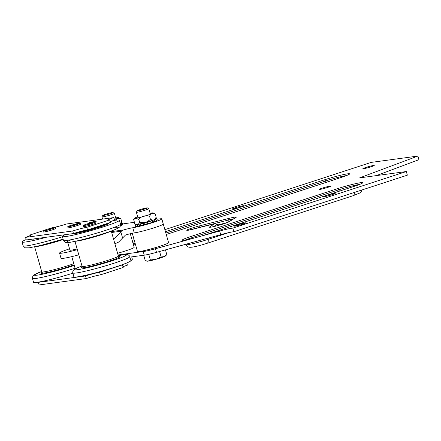 <?xml version="1.0" encoding="UTF-8"?>
<svg xmlns="http://www.w3.org/2000/svg" width="441" height="441" viewBox="0 0 441 441"><rect width="100%" height="100%" fill="white"/><g stroke="black" fill="none" stroke-linecap="round" stroke-linejoin="round"><path stroke-width="0.66" d="M46.537 237.214A29.646 2.183 164.1 0 1 22.05 241.949A29.646 2.183 164.1 0 1 26.168 239.562M38.753 238.267A18.869 1.389 164.1 0 1 32.557 239.11M72.826 273.205A29.646 2.183 164.1 0 1 33.538 282.279L32.436 278.403A29.646 2.183 164.1 0 0 35.837 278.464A29.646 2.183 164.1 0 0 74.468 268.448A29.646 2.183 164.1 0 0 75.086 268.244M113.161 220.638A29.646 2.183 164.1 0 1 119.395 220.241A29.646 2.183 164.1 0 1 104.401 226.531A29.646 2.183 164.1 0 1 62.368 236.486A29.646 2.183 164.1 0 1 65.092 234.7M108.949 222.937L109.026 223.196A18.869 1.389 164.1 0 1 99.484 227.198A18.869 1.389 164.1 0 1 72.875 233.647M72.748 272.94A29.646 2.183 164.1 0 0 114.787 262.985A29.646 2.183 164.1 0 0 129.775 256.695L130.883 260.57A29.646 2.183 164.1 0 1 115.889 266.86A29.646 2.183 164.1 0 1 73.856 276.816L72.644 272.119L73.212 270.427L77.103 267.946L81.987 266.022A26.951 1.985 164.1 0 0 80.62 269.186A26.951 1.985 164.1 0 0 115.051 259.826A26.951 1.985 164.1 0 0 123.359 254.788A26.951 1.985 164.1 0 0 118.287 255.703M103.431 224.734A14.636 1.075 164.1 0 1 97.406 226.944A14.636 1.075 164.1 0 1 88.817 229.502M86.833 230.026A14.636 1.075 164.1 0 1 80.207 231.575M108.58 223.058A18.869 1.389 164.1 0 1 99.335 226.685A18.869 1.389 164.1 0 1 75.356 232.969M113.431 238.669L115.2 237.969L121.44 231.172L123.469 229.97A10.782 0.794 164.1 0 1 132.785 227.743A16.174 1.191 -15.9 0 0 150.442 223.317A16.174 1.191 -15.9 0 0 161.808 218.879L163.28 224.05A16.174 1.191 164.1 0 1 161.693 225.075A16.174 1.191 164.1 0 1 144.367 230.643A16.174 1.191 164.1 0 1 132.173 232.914M132.785 227.743L134.257 232.914A16.174 1.191 164.1 0 0 151.913 228.488A16.174 1.191 164.1 0 0 163.28 224.05L168.583 242.666A16.174 1.191 164.1 0 1 166.996 243.686A16.174 1.191 164.1 0 1 149.67 249.253A16.174 1.191 164.1 0 1 137.476 251.524L132.278 233.283M130.293 233.73L134.169 247.329A16.174 1.191 164.1 0 1 128.447 249.931A16.174 1.191 164.1 0 1 117.598 253.283M77.103 248.878A10.782 0.794 164.1 0 1 69.926 250.141L67.76 242.539M164.879 229.656L371.212 162.387L417.919 156.059L359.613 177.877L406.326 171.543L232.82 228.107A16.306 1.202 -15.9 0 0 219.646 231.04L220.676 234.662L156.489 252.357A16.174 1.191 -15.9 0 1 144.257 255.174L129.902 257.12M376.393 175.601L418.95 159.681L417.919 156.059M220.676 234.662A16.306 1.202 164.1 0 1 233.851 231.729L407.357 175.165L406.326 171.543M191.306 236.343A17.877 1.317 -15.9 0 0 182.486 240.262A17.877 1.317 -15.9 0 0 196.515 237.418L199.172 236.685A17.877 1.317 -15.9 0 0 207.612 234.132L353.721 186.504A17.877 1.317 -15.9 0 0 360.705 182.673A17.877 1.317 -15.9 0 0 337.415 188.709L191.306 236.343A2.155 0.981 71.9 0 1 192.563 237.462L338.666 189.828A2.155 0.981 -108.1 0 0 337.415 188.709M196.515 237.418L155.458 248.735A16.174 1.191 164.1 0 1 143.226 251.557L118.078 254.964M219.646 231.04L199.172 236.685M132.168 240.317L134.103 239.684M371.245 166.731A5.931 0.435 164.1 0 1 362.838 168.721A5.931 0.435 164.1 0 1 368.422 166.681A5.931 0.435 164.1 0 1 374.244 165.474A5.931 0.435 164.1 0 1 371.245 166.731M327.553 187.442A5.931 0.435 164.1 0 1 319.141 189.432A5.931 0.435 164.1 0 1 324.725 187.386A5.931 0.435 164.1 0 1 330.552 186.179A5.931 0.435 164.1 0 1 327.553 187.442M332.183 194.641A5.931 0.435 164.1 0 1 323.777 196.631A5.931 0.435 164.1 0 1 329.361 194.586A5.931 0.435 164.1 0 1 335.182 193.379A5.931 0.435 164.1 0 1 332.183 194.641M240.731 207.033A5.931 0.435 164.1 0 1 232.324 209.023A5.931 0.435 164.1 0 1 237.908 206.978A5.931 0.435 164.1 0 1 243.73 205.776A5.931 0.435 164.1 0 1 240.731 207.033M242.831 224.144A5.931 0.435 164.1 0 1 234.425 226.134A5.931 0.435 164.1 0 1 240.009 224.089A5.931 0.435 164.1 0 1 245.83 222.881A5.931 0.435 164.1 0 1 242.831 224.144M214.85 223.664L209.591 226.939A10.33 0.761 -15.9 0 0 217.005 225.786A10.33 0.761 -15.9 0 0 228.945 221.817L235.996 217.43A11.411 0.838 -15.9 0 0 229.105 218.361L200.087 225.726A10.33 0.761 -15.9 0 0 187.326 229.811A10.33 0.761 -15.9 0 0 193.219 229.155L215.043 223.609L219.386 225.13M232.82 228.107L233.851 231.729M69.546 248.807L67.44 249.534A21.565 1.588 -15.9 0 0 59.557 253.095A21.565 1.588 -15.9 0 0 77.329 249.661M78.801 254.832A21.565 1.588 164.1 0 1 61.029 258.266L59.557 253.095M134.257 232.914A10.782 0.794 -15.9 0 0 125.575 234.965L118.59 242.098L114.908 243.84M134.334 222.319L125.536 223.51A16.174 1.191 -15.9 0 0 122.548 224.045M161.808 218.879A16.174 1.191 -15.9 0 0 159.951 218.846L156.924 219.26M120.481 224.05L121.727 221.851L121.782 222.462L120.349 224.116M114.489 220.406L114.153 220.307M116.832 217.722L120.845 218.747L117.775 218.284L115.162 220.302M121.727 221.851L120.845 218.747M156.147 217.187L156.197 217.799L154.769 219.453L156.147 217.187L155.26 214.083C152.702 212.507 150.816 213.284 149.598 216.415C146.666 214.701 140.414 216.454 138.821 219.442L135.977 218.218L133.662 219.524L134.753 223.62L135.552 224.364L136.6 224.535L138.198 224.348L139.709 222.545L145.762 222.512L150.48 219.519L153.165 220.136L154.769 219.453M151.246 213.058L155.26 214.083M135.095 217.865L137.173 217.016M139.709 222.545L138.821 219.442M150.48 219.519L149.598 216.415M121.529 264.947A10.782 0.794 -15.9 0 0 122.438 264.876L123.171 267.461L100.344 274.903A10.782 0.794 -15.9 0 0 86.293 278.547L39.095 284.941L38.361 282.356A10.782 0.794 -15.9 0 0 39.773 281.882M126.765 262.963L127.388 265.151A10.782 0.794 -15.9 0 0 122.973 266.766M122.438 264.876L99.605 272.317A10.782 0.794 -15.9 0 0 85.56 275.961L38.361 282.356M100.344 274.903L99.605 272.317M86.293 278.547L85.56 275.961M93.845 221.652L91.717 222.165L93.856 221.68M94.732 221.531L96.728 221.068L94.743 221.558M94.523 221.586L91.563 222.209L94.484 221.321L96.882 221.024L94.528 221.603M93.961 221.911L90.874 222.358L93.961 221.911M96.7 221.018L93.746 221.421L96.7 221.018M89.716 222.512L91.017 222.203L89.716 222.512M89.644 222.523L91.171 222.159L89.644 222.523M43.698 230.522L29.762 235.064A10.782 0.794 164.1 0 1 30.997 235.086A10.782 0.794 164.1 0 1 25.545 237.374L72.743 230.979A10.782 0.794 164.1 0 1 86.794 227.335L109.622 219.894A10.782 0.794 164.1 0 1 108.387 219.872A10.782 0.794 164.1 0 1 113.839 217.584L66.635 223.978A10.782 0.794 164.1 0 1 52.589 227.622L49.932 228.488M110.162 221.784A10.782 0.794 164.1 0 1 114.572 220.169L113.839 217.584M25.545 237.374L26.284 239.959L73.482 233.565A10.782 0.794 164.1 0 1 87.527 229.921L110.36 222.479L109.622 219.894M29.762 235.064L29.96 235.759M72.743 230.979L73.482 233.565M86.794 227.335L87.527 229.921M48.405 229.259L51.31 228.587L48.405 229.259M46.74 229.43A6.466 0.474 164.1 0 1 55.461 227.402A6.466 0.474 164.1 0 1 51.74 228.918A6.466 0.474 164.1 0 1 43.02 230.946A6.466 0.474 164.1 0 1 46.74 229.43M55.461 227.402L55.753 228.438A6.466 0.474 164.1 0 1 52.032 229.954A6.466 0.474 164.1 0 1 43.312 231.983L43.02 230.946M75.714 224.37L71.889 225.544L75.714 224.37M67.743 226.729L68.035 227.76A6.466 0.474 -15.9 0 0 68.994 227.743A6.466 0.474 -15.9 0 0 76.05 225.957A6.466 0.474 -15.9 0 0 80.477 224.215L80.185 223.185A6.466 0.474 -15.9 0 0 79.22 223.201A6.466 0.474 -15.9 0 0 72.17 224.987A6.466 0.474 -15.9 0 0 67.743 226.729A6.466 0.474 -15.9 0 0 68.702 226.707A6.466 0.474 -15.9 0 0 75.758 224.921A6.466 0.474 -15.9 0 0 80.185 223.185M91.623 223.113L87.483 224.304L91.623 223.113M103.001 274.037A6.466 0.474 -15.9 0 0 109.236 272.003M83.332 225.483L83.63 226.52A6.466 0.474 -15.9 0 0 83.647 226.542A6.466 0.474 -15.9 0 0 90.179 225.147A6.466 0.474 -15.9 0 0 96.072 222.975L95.774 221.939A6.466 0.474 -15.9 0 0 95.758 221.917A6.466 0.474 -15.9 0 0 89.225 223.311A6.466 0.474 -15.9 0 0 83.332 225.483A6.466 0.474 -15.9 0 0 83.355 225.511A6.466 0.474 -15.9 0 0 89.881 224.116A6.466 0.474 -15.9 0 0 95.774 221.939M121.038 223.703L122.339 223.333L122.78 224.882L121.826 225.153M120.338 226.117A11.372 0.838 -15.9 0 0 121.914 225.461L121.473 223.912L120.509 224.149M122.339 223.333A11.372 0.838 -15.9 0 0 122.333 223.311A11.372 0.838 -15.9 0 0 121.859 223.207L121.407 223.344M120.547 224.309A11.372 0.838 -15.9 0 0 121.473 223.912M152.884 220.241L154.141 219.965L154.582 221.52A11.372 0.838 164.1 0 0 156.329 220.798L155.888 219.249L154.427 219.612M147.333 222.049L148.071 223.659A11.372 0.838 164.1 0 0 151.23 222.677L150.789 221.128L150.034 221.222M152.31 220.45L152.735 221.939L153.06 221.845L152.63 220.335M152.735 221.939A9.057 0.667 164.1 0 1 151.175 222.49M143.816 223.047L144.251 224.574L144.527 224.48L144.097 222.975M144.251 224.574L143.805 224.855L143.358 223.306L143.755 223.052M147.046 222.143L147.741 223.593L147.305 222.066M147.476 223.653A9.057 0.667 164.1 0 1 144.527 224.48M138.689 224.254L139.119 225.764L139.439 225.676L139.02 224.193M139.119 225.764L137.52 226.31L137.079 224.761L138.386 224.309M140.651 225.428A9.057 0.667 164.1 0 1 139.439 225.676M135.856 226.216L135.326 226.36L134.885 224.811L135.999 224.502M154.582 221.52L153.06 221.845M148.071 223.659L147.741 223.593M141.103 223.73L140.266 224.083L140.712 225.632A11.372 0.838 164.1 0 0 143.805 224.855M136.986 224.513L135.503 224.971L135.944 226.525A11.372 0.838 164.1 0 0 137.52 226.31M155.453 219.039L156.753 218.67L157.194 220.219L156.241 220.489M155.888 219.249A11.372 0.838 164.1 0 1 154.141 219.965M155.822 218.681L156.274 218.543A11.372 0.838 164.1 0 1 156.753 218.648A11.372 0.838 164.1 0 1 156.753 218.67M134.885 224.811A11.372 0.838 164.1 0 1 135.552 224.364M137.079 224.761A11.372 0.838 164.1 0 1 135.503 224.971M143.358 223.306A11.372 0.838 164.1 0 1 140.266 224.083M150.789 221.128A11.372 0.838 164.1 0 1 147.63 222.104M110.548 212.909A5.314 0.391 164.1 0 1 112.951 212.54A5.314 0.391 164.1 0 1 107.968 214.392A5.314 0.391 164.1 0 1 102.759 215.44A5.314 0.391 164.1 0 1 110.548 212.909M102.759 215.44L101.965 216.862A6.466 0.474 -15.9 0 0 101.959 216.9A6.466 0.474 -15.9 0 0 104.908 216.476A6.466 0.474 -15.9 0 0 111.264 214.684A6.466 0.474 -15.9 0 0 114.401 213.356A6.466 0.474 -15.9 0 0 114.373 213.323L112.951 212.54M130.883 260.675L132.388 259.28L131.705 256.877M131.975 259.727L131.137 260.587A9.702 0.717 164.1 0 1 130.812 260.807M144.962 208.246A5.314 0.391 164.1 0 1 147.366 207.871A5.314 0.391 164.1 0 1 142.388 209.729A5.314 0.391 164.1 0 1 137.179 210.776A5.314 0.391 164.1 0 1 144.962 208.246M137.179 210.776L136.379 212.198A6.466 0.474 -15.9 0 0 136.374 212.237A6.466 0.474 -15.9 0 0 139.323 211.812A6.466 0.474 -15.9 0 0 145.684 210.015A6.466 0.474 -15.9 0 0 148.815 208.692A6.466 0.474 -15.9 0 0 148.788 208.659L147.366 207.871M143.716 255.251L145.26 260.664L148.049 261.149A9.702 0.717 164.1 0 1 147.04 261.193L146.368 261.028M150.37 259.975L155.993 259.291A9.702 0.717 164.1 0 1 148.049 261.149L150.37 259.975L148.755 254.314M166.389 255.063L165.551 255.923A9.702 0.717 164.1 0 1 164.212 256.612L166.808 254.617L165.458 249.882M161.141 256.949L164.212 256.612A9.702 0.717 164.1 0 1 155.993 259.291L161.141 256.949L159.592 251.502M91.711 228.598A13.478 0.992 164.1 0 1 90.648 228.901M83.173 230.825A13.478 0.992 164.1 0 1 82.55 230.963M98.508 226.343L99.545 226.227M99.512 226.123A13.478 0.992 164.1 0 1 97.086 226.95L96.474 227.005M62.44 236.756A29.646 2.183 164.1 0 1 26.559 245.891A29.646 2.183 164.1 0 1 23.152 245.83L22.05 241.949M63.228 239.518A18.869 1.389 164.1 0 1 61.305 240.158A18.869 1.389 164.1 0 1 36.719 246.536A18.869 1.389 164.1 0 1 35.489 246.657M73.779 263.668A18.869 1.389 164.1 0 1 68.52 265.493A18.869 1.389 164.1 0 1 43.935 271.871A18.869 1.389 164.1 0 1 41.774 271.827L34.652 246.839M74.105 264.809A19.944 1.466 164.1 0 1 69.309 266.463A19.944 1.466 164.1 0 1 43.317 273.2A19.944 1.466 164.1 0 1 41.697 272.538M74.286 265.438A26.951 1.985 164.1 0 1 72.5 266.028A26.951 1.985 164.1 0 1 37.38 275.134A26.951 1.985 164.1 0 1 41.68 271.502L33.549 275.19L32.342 277.295L32.436 278.403M119.395 220.241L120.498 224.122A29.646 2.183 164.1 0 1 105.504 230.411A29.646 2.183 164.1 0 1 63.471 240.367L62.368 236.486M115.553 227.385A26.951 1.985 164.1 0 1 108.315 232.06A26.951 1.985 164.1 0 1 74.595 241.436A26.951 1.985 164.1 0 1 71.663 239.59M110.454 231.327A18.869 1.389 164.1 0 1 101.617 234.695A18.869 1.389 164.1 0 1 75.808 241.194M111.259 231.034L118.381 256.028A18.869 1.389 164.1 0 1 108.839 260.03A18.869 1.389 164.1 0 1 82.087 266.364L81.921 267.191L83.151 266.524M118.816 256.59A19.944 1.466 164.1 0 1 99.324 264.093A19.944 1.466 164.1 0 1 83.106 266.524M208.301 238.074A2.155 0.981 -108.1 0 0 208.185 239.347L228.907 232.594M185.33 244.408L185.584 244.727A15.948 1.174 -15.9 0 0 208.185 239.347A5.391 2.448 71.9 0 1 207.077 243.316L353.186 195.683A5.391 2.448 -108.1 0 0 354.366 192.441M352.987 195.732A5.391 2.448 -108.1 0 0 353.186 195.683L359.63 193.075L361.14 191.741L362.111 189.917M339.587 191.102A3.236 1.472 -108.1 0 1 338.666 189.828A15.904 1.169 164.1 0 1 359.509 184.443M185.942 239.893A15.904 1.169 164.1 0 1 192.563 237.462A3.236 1.472 71.9 0 0 193.086 238.305M155.458 248.735L156.489 252.357M133.138 243.719L135.073 243.09M165.849 233.057L325.535 180.997A2.155 0.981 -108.1 0 0 324.284 179.878L165.447 231.663M134.676 241.69L132.741 242.324M340.435 177.723A2.155 0.981 71.9 0 1 340.507 177.69A2.155 0.981 71.9 0 1 340.59 177.673A17.877 1.317 -15.9 0 0 347.58 173.837A17.877 1.317 -15.9 0 0 324.284 179.878M326.456 182.271A3.236 1.472 71.9 0 1 325.535 180.997A15.904 1.169 164.1 0 1 346.378 175.612M348.522 174.702L348.688 174.548C348.407 174.509 350.253 174.382 340.507 177.69L166.257 234.496L340.59 177.673M133.529 245.091A17.877 1.317 -15.9 0 0 135.475 244.507L133.529 245.086M193.853 228.989A8.357 0.617 164.1 0 1 199.784 227.297A2.155 0.783 -104.2 0 1 200.087 225.726M199.806 227.479A3.236 1.18 -104.2 0 0 199.784 227.297L228.802 219.932A2.155 0.783 -104.2 0 1 229.105 218.361M228.388 222.06A2.155 2.084 58.1 0 1 228.394 222.055L235.45 217.661A2.155 2.084 58.1 0 1 235.996 217.43M228.675 221.884A3.236 1.18 -104.2 0 0 228.802 219.932A9.432 0.695 164.1 0 1 233.427 218.923M210.473 227.236L210.291 227.214C210.054 227.38 215.544 226.31 219.375 225.13L228.394 222.055A2.155 2.084 58.1 0 1 228.945 221.817M211.112 227.121A2.155 2.084 -121.9 0 0 209.591 226.939M213.461 226.657L217.441 224.177M218.345 224.822L227.319 222.545M143.226 251.557L144.257 255.174M120.828 231.823L122.532 237.793M114.743 238.267L113.37 238.449M123.469 229.97L111.419 231.608M121.44 231.172L111.672 232.495M115.2 237.969L113.309 238.228M114.384 219.502A9.586 0.706 -15.9 0 0 118.85 217.634A9.586 0.706 -15.9 0 0 115.707 217.948L117.245 217.639M152.685 220.302A9.586 0.706 164.1 0 1 147.068 222.132M143.97 223.003A9.586 0.706 164.1 0 1 138.612 224.26M136.693 217.181L137.68 216.823A9.586 0.706 -15.9 0 0 137.068 217.055A9.586 0.706 -15.9 0 0 140.701 217.187A9.586 0.706 -15.9 0 0 153.264 212.97A9.586 0.706 -15.9 0 0 150.122 213.284L151.66 212.97M63.124 239.143L40.787 245.433L29.2 247.82L25.12 247.814L23.152 245.83M42.832 271.987L41.608 272.659L41.774 271.827M120.498 224.122C121.049 224.48 119.869 227.402 119.759 226.977L116.143 229.116C112.521 230.682 107.152 232.556 100.035 234.744C87.197 238.68 73.267 242.081 68.388 242.489L66.111 242.506C65.108 242.456 64.226 241.745 63.471 240.367M74.97 241.37L82.087 266.364M118.381 256.028L118.954 256.645M118.282 255.686L123.734 254.705C127.058 254.474 128.502 254.507 128.061 254.799C129.207 255.532 129.781 256.166 129.775 256.695M71.778 256.634L75.251 268.828M200.175 240.317L199.872 240.4M197.601 241.029L197.915 240.946M183.638 240.257L187.844 239.524C193.836 238.228 200.401 236.437 207.535 234.149L353.638 186.521C363.378 183.213 361.537 183.34 361.813 183.379L361.653 183.533M215.043 223.609L187.855 230.301M185.584 244.727C187.386 246.519 188.324 247.263 188.401 246.954C188.941 247.351 190.391 247.395 192.745 247.076C199.1 245.852 202.447 244.738 207.077 243.316M152.999 220.197L146.605 222.275M144.455 222.876L138.314 224.326M135.095 217.871L133.662 219.519M122.333 223.311L122.78 224.86M157.194 220.197L156.753 218.648M115.994 218.951L114.401 213.356M102.588 219.105L101.959 216.9M150.409 214.287L148.815 208.692M137.967 217.832L136.374 212.237"/></g></svg>
